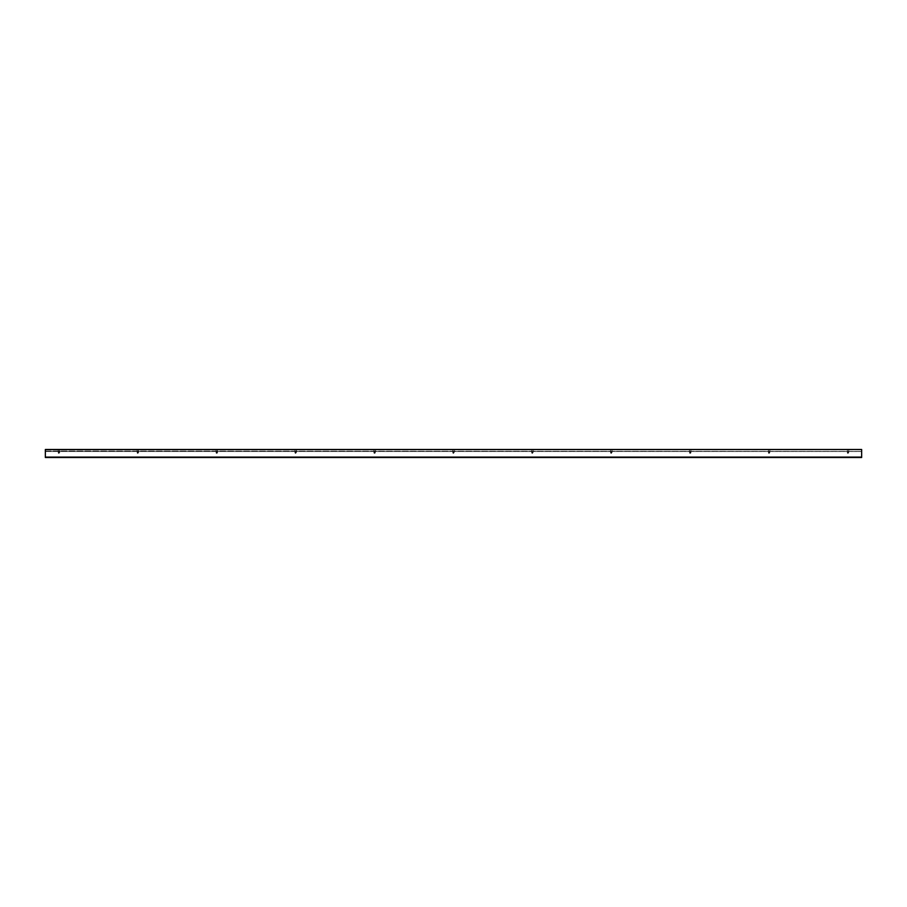 <?xml version="1.0" encoding="UTF-8"?>
<svg xmlns="http://www.w3.org/2000/svg" width="907" height="907" viewBox="0 0 907 907"><rect width="100%" height="100%" fill="white"/><g stroke="black" fill="none" stroke-linecap="round" stroke-linejoin="round"><path stroke-width="0.68" stroke-dasharray="4.54 3.4" d="M58.955 453.024L58.263 453.024L58.955 453.024M58.955 452.332L59.647 452.332L58.955 452.332M58.955 452.208L59.771 452.208L58.955 452.208M58.955 449.611L59.647 449.611L58.955 449.611M58.955 449.487L59.771 449.487L58.955 449.487M137.864 453.024L137.172 453.024L137.864 453.024M137.864 452.332L138.556 452.332L137.864 452.332M137.864 452.208L138.68 452.208L137.864 452.208M137.864 449.611L138.556 449.611L137.864 449.611M137.864 449.487L138.68 449.487L137.864 449.487M216.773 453.024L217.465 453.024L216.773 453.024M216.773 452.332L217.465 452.332L216.773 452.332M216.773 452.208L217.589 452.208L216.773 452.208M216.773 449.611L217.465 449.611L216.773 449.611M216.773 449.487L217.589 449.487L216.773 449.487M295.682 453.024L294.99 453.024L295.682 453.024M295.682 452.332L296.374 452.332L295.682 452.332M295.682 452.208L294.866 452.208L295.682 452.208M295.682 449.611L296.374 449.611L295.682 449.611M295.682 449.487L294.866 449.487L295.682 449.487M374.591 453.024L375.283 453.024L374.591 453.024M374.591 452.332L375.283 452.332L374.591 452.332M374.591 452.208L375.407 452.208L374.591 452.208M374.591 449.611L375.283 449.611L374.591 449.611M374.591 449.487L375.407 449.487L374.591 449.487M453.5 453.024L452.808 453.024L453.5 453.024M453.5 452.332L454.192 452.332L453.5 452.332M453.5 452.208L454.316 452.208L453.5 452.208M453.5 449.611L454.192 449.611L453.5 449.611M453.5 449.487L454.316 449.487L453.5 449.487M532.409 453.024L531.717 453.024L532.409 453.024M532.409 452.332L531.717 452.332L532.409 452.332M532.409 452.208L531.593 452.208L532.409 452.208M532.409 449.611L531.717 449.611L532.409 449.611M532.409 449.487L531.593 449.487L532.409 449.487M611.318 453.024L610.626 453.024L611.318 453.024M611.318 452.332L610.626 452.332L611.318 452.332M611.318 452.208L610.502 452.208L611.318 452.208M611.318 449.611L610.626 449.611L611.318 449.611M611.318 449.487L610.502 449.487L611.318 449.487M690.227 453.024L690.919 453.024L690.227 453.024M690.227 452.332L690.919 452.332L690.227 452.332M690.227 452.208L691.043 452.208L690.227 452.208M690.227 449.611L690.919 449.611L690.227 449.611M690.227 449.487L691.043 449.487L690.227 449.487M769.136 453.024L768.444 453.024L769.136 453.024M769.136 452.332L769.828 452.332L769.136 452.332M769.136 452.208L769.952 452.208L769.136 452.208M769.136 449.611L769.828 449.611L769.136 449.611M769.136 449.487L769.952 449.487L769.136 449.487M848.045 453.024L847.353 453.024L848.045 453.024M848.045 452.332L848.737 452.332L848.045 452.332M848.045 452.208L848.861 452.208L848.045 452.208M848.045 449.611L848.737 449.611L848.045 449.611M848.045 449.487L848.861 449.487L848.045 449.487M45.35 449.623L45.35 457.513L861.65 457.513L861.65 449.487L45.35 449.487L861.65 449.623M861.65 457.513L45.35 457.513L861.65 457.513L861.65 451.505L45.35 451.505L45.35 457.513L45.35 451.414L861.65 451.414L45.35 451.505L861.65 451.505L861.65 457.513M45.35 451.096L861.65 451.414L45.35 451.096M45.35 457.105L861.65 457.105M58.955 453.421L58.263 453.024L58.955 453.421L59.771 452.208L58.955 453.421M59.647 449.611L59.647 452.208L59.647 449.611M137.864 453.421L137.172 453.024L137.864 453.421L138.68 452.208L137.864 453.421M138.556 449.611L138.556 452.208L138.556 449.611M216.773 453.421L216.081 453.024L216.773 453.421L217.589 452.208L216.773 453.421M217.465 449.611L217.465 452.208L217.465 449.611M295.682 453.421L294.99 453.024L295.682 453.421L296.498 452.208L295.682 453.421M296.374 449.611L296.374 452.208L296.374 449.611M374.591 453.421L373.899 453.024L374.591 453.421L375.407 452.208L374.591 453.421M375.283 449.611L375.283 452.208L375.283 449.611M453.5 453.421L452.808 453.024L453.5 453.421L454.316 452.208L453.5 453.421M454.192 449.611L454.192 452.208L454.192 449.611M532.409 453.421L531.717 453.024L532.409 453.421L533.225 452.208L532.409 453.421M533.101 449.611L533.101 452.208L533.101 449.611M611.318 453.421L610.626 453.024L611.318 453.421L612.134 452.208L611.318 453.421M612.01 449.611L612.01 452.208L612.01 449.611M690.227 453.421L689.535 453.024L690.227 453.421L691.043 452.208L690.227 453.421M690.919 449.611L690.919 452.208L690.919 449.611M769.136 453.421L768.444 453.024L769.136 453.421L769.952 452.208L769.136 453.421M769.828 449.611L769.828 452.208L769.828 449.611M848.045 453.421L847.353 453.024L848.045 453.421L848.861 452.208L848.045 453.421M848.737 449.611L848.737 452.208L848.737 449.611M847.353 449.611L847.353 452.208L847.353 449.611M847.353 452.332L847.353 453.024L847.353 452.332M768.444 449.611L768.444 452.208L768.444 449.611M768.444 452.332L768.444 453.024L768.444 452.332M689.535 449.611L689.535 452.208L689.535 449.611M689.535 452.332L689.535 453.024L689.535 452.332M610.626 449.611L610.626 452.208L610.626 449.611M610.626 452.332L610.626 453.024L610.626 452.332M531.717 449.611L531.717 452.208L531.717 449.611M531.717 452.332L531.717 453.024L531.717 452.332M452.808 449.611L452.808 452.208L452.808 449.611M452.808 452.332L452.808 453.024L452.808 452.332M373.899 449.611L373.899 452.208L373.899 449.611M373.899 452.332L373.899 453.024L373.899 452.332M294.99 449.611L294.99 452.208L294.99 449.611M294.99 452.332L294.99 453.024L294.99 452.332M216.081 449.611L216.081 452.208L216.081 449.611M216.081 452.332L216.081 453.024L216.081 452.332M137.172 449.611L137.172 452.208L137.172 449.611M137.172 452.332L137.172 453.024L137.172 452.332M58.263 449.611L58.263 452.208L58.263 449.611M58.263 452.332L58.263 453.024L58.263 452.332"/><path stroke-width="1.36" d="M861.65 449.623L861.65 457.513L45.35 457.513L45.35 449.487L861.65 449.487L45.35 449.623M861.65 457.105L45.35 457.105"/></g></svg>
